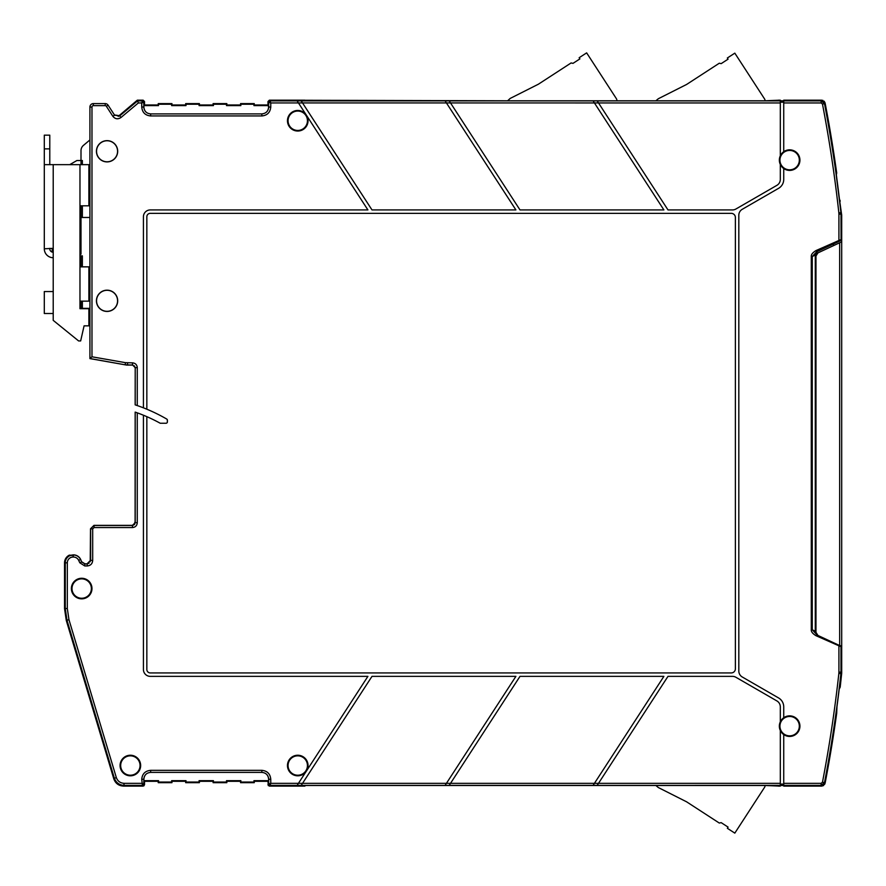 <?xml version="1.0" encoding="UTF-8"?>
<svg xmlns="http://www.w3.org/2000/svg" width="886" height="886" viewBox="0 0 886 886"><rect width="100%" height="100%" fill="white"/><g stroke="black" fill="none" stroke-linecap="round" stroke-linejoin="round"><path stroke-width="1.33" d="M836.251 712.089L836.982 706.519L836.694 713.285A1371.871 1371.871 0 0 1 825.087 783.324L821.721 786.103L783.733 786.103L783.733 783.335L821.134 783.335L822.474 782.216A1369.091 1369.091 0 0 0 838.854 673.415L838.92 672.142L840.98 672.142L840.98 646.714L816.05 635.727C812.683 633.7 811.1 631.718 811.288 629.802L811.288 256.486C811.1 254.559 812.683 252.588 816.05 250.55L816.637 251.79L833.471 243.938L833.471 245.655L817.955 252.887L815.973 255.999L815.973 632.338L815.973 255.999L817.955 252.887L839.673 242.764L839.673 645.573L817.955 635.45L815.973 632.338L816.349 633.889M816.504 634.166L815.286 631.674L815.796 633.479M840.205 201.211A3.433 3.433 0 0 0 839.485 199.494L841.7 215.132L841.7 673.205L840.205 687.126L839.197 689.164M839.673 242.764L841.7 241.823L839.673 242.764M838.854 673.415L840.991 673.637L841.069 646.758A1.373 1.373 -65 0 0 840.936 646.16L840.149 645.794M130.364 775.217A9.691 9.691 0 0 0 140.054 765.526A9.691 9.691 0 0 0 130.364 755.836A9.691 9.691 0 0 0 120.673 765.526A9.691 9.691 0 0 0 130.364 775.217M130.364 775.815A10.289 10.289 0 0 0 140.653 765.526A10.289 10.289 0 0 0 130.364 755.237A10.289 10.289 0 0 0 120.075 765.526A10.289 10.289 0 0 0 130.364 775.815M81.678 598.249A9.691 9.691 0 0 0 91.369 588.559A9.691 9.691 0 0 0 81.678 578.868A9.691 9.691 0 0 0 71.999 588.559A9.691 9.691 0 0 0 81.678 598.249M81.678 598.847A10.289 10.289 0 0 0 91.978 588.559A10.289 10.289 0 0 0 81.678 578.27A10.289 10.289 0 0 0 71.389 588.559A10.289 10.289 0 0 0 81.678 598.847M150.742 772.393C146.533 772.747 144.241 775.04 143.875 779.248L143.875 780.666L158.55 780.666L158.55 782.039L171.64 782.039L171.64 780.666L185.994 780.666L185.994 782.039L199.073 782.039L199.073 780.666L213.426 780.666L213.426 782.039L226.506 782.039L226.506 780.666L240.859 780.666L240.859 782.039L253.95 782.039L253.95 780.666L268.613 780.666L267.982 784.73L269.355 786.103L267.982 784.73L268.702 784.021L270.075 785.384L270.762 783.335L268.702 784.021L268.702 779.248C268.292 775.084 266.01 772.791 261.846 772.393L150.653 772.393L150.653 770.333C145.238 770.864 142.269 773.832 141.738 779.248L142.424 785.384L143.798 784.021L141.738 783.335L124.173 783.335L123.641 786.103C118.713 785.86 115.435 783.412 113.785 778.772C115.435 783.412 118.713 785.86 123.641 786.103L144.03 785.782M268.613 780.666L268.613 779.248C268.259 775.04 265.966 772.747 261.758 772.393M268.613 779.248L270.762 779.248C270.23 773.832 267.262 770.864 261.846 770.333L150.653 770.333M65.143 593.066A17.144 17.144 0 0 1 65.143 584.04L65.143 593.066M117.572 300.808A10.51 10.51 0 0 1 107.062 311.318A10.51 10.51 0 0 1 96.552 300.808A10.51 10.51 0 0 1 107.062 290.298A10.51 10.51 0 0 1 117.572 300.808M96.43 300.808A10.632 10.632 0 0 0 107.062 311.44A10.632 10.632 0 0 0 117.694 300.808A10.632 10.632 0 0 0 107.062 290.176A10.632 10.632 0 0 0 96.43 300.808M117.572 151.273A10.51 10.51 0 0 1 107.062 161.784A10.51 10.51 0 0 1 96.552 151.273A10.51 10.51 0 0 1 107.062 140.763A10.51 10.51 0 0 1 117.572 151.273M96.43 151.273A10.632 10.632 0 0 0 107.062 161.905A10.632 10.632 0 0 0 117.694 151.273A10.632 10.632 0 0 0 107.062 140.641A10.632 10.632 0 0 0 96.43 151.273M127.518 365.021L125.159 364.7L125.513 362.673L91.978 356.792L89.918 358.52L125.147 364.822L132.911 365.076L126.643 365.076L89.918 358.597L89.918 107.029A3.433 3.433 0 0 1 93.34 103.607L105.201 103.607A3.433 3.433 0 0 1 108.081 105.168L114.582 115.169L112.854 116.299C115.202 119.123 117.916 119.521 120.983 117.506L138.338 102.953L137.33 100.173L118.181 116.42M240.549 103.607L240.549 104.98L226.827 104.98L240.549 104.98L240.859 105.611L240.549 103.607L254.26 103.607L254.26 104.98L267.982 104.98L267.982 101.547L269.355 100.173L267.982 101.547L267.982 104.98L254.26 104.98L254.26 103.607L240.549 103.607L240.549 104.98M226.506 104.238L226.827 103.607L213.105 103.607L213.426 104.238L226.506 104.238L226.506 105.611L226.827 103.607L226.827 104.98M226.506 105.611L240.859 105.611M213.426 104.238L213.426 105.611L213.105 103.607L226.827 103.607M199.394 104.98L213.105 104.98L199.394 104.98L199.394 103.607L199.073 105.611L213.426 105.611M199.073 104.238L199.394 103.607L185.672 103.607L185.994 104.238L199.073 104.238L199.073 105.611M185.994 104.238L185.994 105.611L185.672 103.607L199.394 103.607M171.95 104.98L185.672 104.98L171.95 104.98L171.95 103.607L171.64 105.611L185.994 105.611M171.64 104.238L171.95 103.607L158.24 103.607L158.55 104.238L171.64 104.238L171.64 105.611M158.24 103.607L158.24 104.98L158.55 104.238M158.55 105.611L143.875 105.611L144.518 104.98L158.24 104.98M143.875 105.611L143.875 107.029C144.241 111.237 146.533 113.53 150.742 113.895M306.058 114.682A10.289 10.289 0 0 0 287.463 120.751A10.289 10.289 0 0 0 297.751 131.039A10.289 10.289 0 0 0 306.678 115.623L306.512 115.379A10.278 10.278 0 0 0 306.224 114.925L298.438 102.931L270.762 102.953L270.075 100.893L268.702 102.267L270.762 102.953L270.762 107.029L268.702 107.029C268.292 111.193 266.01 113.486 261.846 113.895L150.653 113.895C146.489 113.486 144.208 111.193 143.798 107.029L143.875 107.029M261.758 113.895C265.966 113.53 268.259 111.237 268.613 107.029L267.982 104.98M240.859 104.238L253.95 104.238L253.95 105.611L268.613 105.611M253.95 104.238L254.26 103.607M253.95 105.611L254.26 104.98M811.288 256.486L812.263 256.486L816.637 251.79L840.282 240.77A1.373 1.373 0 0 0 841.069 239.519A1.373 1.373 65 0 1 840.282 240.77M816.05 250.55L840.98 239.563A1.373 1.373 65 0 1 840.194 240.804M811.288 629.802L812.263 629.802L812.263 256.486L815.286 255.068L815.286 631.674A3.433 3.433 0 0 0 815.375 632.427M816.05 635.727L816.637 634.487L812.263 629.802L815.286 631.209M839.341 687.946L839.341 687.946A1371.24 1371.24 0 0 0 840.991 673.637L841.069 646.758A1.373 1.373 0 0 0 840.936 646.16L839.374 645.429L838.92 646.392L838.92 672.142M815.84 633.534L816.704 634.454A3.433 3.433 0 0 1 816.416 634.221A3.433 3.433 0 0 0 816.704 634.454L817.955 635.45M815.796 252.82L815.286 254.603L817.269 251.491L833.471 243.938M841.069 239.519L840.991 212.64A1371.24 1371.24 0 0 0 836.982 179.758L836.218 173.855M836.262 174.154L836.694 172.991A1371.871 1371.871 0 0 0 825.087 102.953L824.135 101.17M780.311 164.431L780.311 164.464A10.289 10.289 0 0 1 780.311 155.781L780.311 100.173L776.158 100.794L305.227 100.794L304.817 100.173L269.355 100.173L270.075 100.893L301.185 100.882L371.998 209.927L515.907 209.927L445.093 100.882L449.18 100.882L519.993 209.927L663.891 209.927L594.417 102.931L598.504 102.931L667.989 209.927L732.489 209.927A6.855 6.855 0 0 0 735.923 209.007L776.878 185.351A6.855 6.855 0 0 0 780.311 179.415L780.311 164.431A10.278 10.278 0 0 0 783.733 168.539L783.733 179.415A10.289 10.289 0 0 1 778.595 188.319L742.235 209.317A6.855 6.855 0 0 0 738.813 215.254L738.813 671.023A6.855 6.855 0 0 0 742.235 676.97L778.595 697.958A10.289 10.289 0 0 1 783.733 706.862L783.733 717.726A10.278 10.278 0 0 0 780.311 721.846L780.311 721.846M783.733 168.539L783.733 168.55A10.289 10.289 0 0 0 799.925 160.122A10.289 10.289 0 0 0 783.733 151.694L783.733 151.705A10.278 10.278 0 0 0 780.311 155.814M780.311 100.794L783.733 100.794L780.311 100.794M450.033 784.099L519.993 676.361L663.891 676.361L593.908 784.132M302.037 784.099L371.998 676.361L515.907 676.361L445.093 785.395L297.098 785.395L306.058 771.595A10.289 10.289 0 0 1 287.463 765.526A10.289 10.289 0 0 1 297.751 755.237A10.289 10.289 0 0 1 306.678 770.654L367.911 676.361L150.277 676.361A6.855 6.855 0 0 1 143.421 669.495L143.421 415.213A160.51 160.51 0 0 1 160.211 423.242L166.025 423.242A1.373 1.373 0 0 0 167.399 421.88L167.399 420.23A1.373 1.373 0 0 0 166.712 419.045A167.365 167.365 0 0 0 146.843 409.21L146.843 216.782A3.433 3.433 0 0 1 150.277 213.349L731.26 213.349A4.12 4.12 0 0 1 735.38 217.469L735.38 668.808A4.12 4.12 0 0 1 731.26 672.928L150.277 672.928A3.433 3.433 0 0 1 146.843 669.495L146.843 416.664M135.104 522.629L135.159 412.101L137.275 412.854L137.275 522.74L135.104 522.629L134.661 524.257L132.955 525.376L93.949 525.376L90.516 528.798L90.217 561.768M106.298 525.376L93.949 525.376L90.638 528.909L90.638 560.473L87.205 563.895L87.205 565.955L84.779 565.955L79.806 562.787L78.688 560.384L80.56 559.52A7.852 7.852 0 0 0 73.438 554.979L73.106 554.979A7.852 7.852 0 0 0 65.254 562.832L64.534 562.832A8.572 8.572 0 0 1 69.341 555.134L70.681 555.212M780.311 100.893L597.175 100.893L598.515 102.953L597.175 100.882L449.18 100.882L450.52 102.931L594.428 102.953L593.509 101.547M445.525 101.547L445.093 100.893L301.185 100.882L302.525 102.931L450.52 102.931M297.53 101.547L298.438 102.953L302.525 102.931M297.751 130.441A9.691 9.691 0 0 0 307.442 120.751A9.691 9.691 0 0 0 297.751 111.06A9.691 9.691 0 0 0 288.061 120.751A9.691 9.691 0 0 0 297.751 130.441M306.678 115.623L367.911 209.927L150.277 209.927A6.855 6.855 0 0 0 143.421 216.782L143.421 407.826A167.365 167.365 0 0 1 146.843 409.21M125.513 362.673L132.479 362.85L132.479 364.91L135.215 367.657L135.159 404.858L137.275 405.578A167.365 167.365 0 0 1 143.421 407.826M132.911 365.076L135.159 367.712L134.451 365.874M132.479 362.85C135.392 363.138 136.998 364.733 137.275 367.657L135.215 367.657L135.215 404.88M134.694 524.069A10.975 10.975 0 0 1 135.104 522.541M143.421 415.213A160.51 160.51 0 0 0 135.215 412.123L135.215 522.74L132.357 525.376M81.745 561.802L84.857 563.784L87.205 563.895L84.779 563.895L81.678 561.912L80.659 559.465A7.974 7.974 0 0 0 73.438 554.869L73.106 557.039A5.792 5.792 0 0 0 67.314 562.832L65.254 562.832L65.254 608.483L66.993 620.3L114.316 778.052C115.988 782.67 119.278 785.107 124.173 785.384L142.424 785.384L143.144 786.103L144.518 784.73L143.144 786.103L123.641 786.103M87.094 563.784L90.516 560.351L92.687 560.473C92.365 563.806 90.538 565.633 87.205 565.955M137.275 522.74C136.998 525.653 135.392 527.259 132.479 527.547L132.479 525.487L94.06 525.487L94.06 527.547L92.687 528.909L92.687 560.473M306.058 771.595L306.224 771.352A10.278 10.278 0 0 0 306.512 770.898L306.678 770.654M297.751 775.217A9.691 9.691 0 0 0 307.442 765.526A9.691 9.691 0 0 0 297.751 755.836A9.691 9.691 0 0 0 288.061 765.526A9.691 9.691 0 0 0 297.751 775.217M297.109 785.384L270.075 785.384L269.355 786.103L304.817 786.103L305.227 785.483L776.158 785.483L780.311 786.103L780.311 730.474A10.278 10.278 0 0 0 783.733 734.572L783.733 734.583A10.289 10.289 0 0 0 799.925 726.155A10.289 10.289 0 0 0 783.733 717.726L783.733 717.726M297.929 784.132L298.438 783.346L270.762 783.335L270.762 779.248M298.438 783.346L302.525 783.346L301.185 785.395L302.536 783.335L446.433 783.335L445.913 784.132M780.311 730.474L780.311 730.496A10.289 10.289 0 0 1 780.311 721.813L780.311 706.862A6.855 6.855 0 0 0 776.878 700.926L735.923 677.281A6.855 6.855 0 0 0 732.489 676.361L667.989 676.361L597.175 785.384L449.191 785.384L450.52 783.335L449.18 785.395L445.093 785.395M593.088 785.384L594.428 783.335L446.422 783.346M783.733 785.483L780.311 785.483L783.733 785.483M780.311 785.384L597.175 785.395L598.017 784.099M777.122 100.506L778.251 100.173L777.122 100.506M822.884 100.373L783.733 100.173L783.733 151.694M821.721 100.173L825.087 102.953L824.501 103.673L821.134 100.893L821.721 100.173L783.733 100.173M841.069 214.135L840.903 212.64A1371.151 1371.151 0 0 0 824.501 103.673L822.474 104.061L821.134 102.953L783.733 102.953M836.151 174.476L840.991 212.64A1371.24 1371.24 0 0 0 839.341 198.331L839.341 198.331M69.75 164.652L76.883 160.532L81.003 160.532L81.003 150.642A6.855 6.855 0 0 1 83.45 145.382L89.918 139.955L89.918 107.029A3.433 3.433 0 0 1 93.34 103.607L93.34 105.656L105.201 105.656A1.373 1.373 0 0 1 106.353 106.287L108.081 105.168L114.582 115.169L119.654 115.933L137.585 100.893L142.424 100.893L141.738 102.953L143.798 102.267L142.424 100.893L143.144 100.173L144.518 101.547L143.144 100.173L137.33 100.173M144.518 101.547L144.518 104.98L144.518 101.547L143.798 102.267L143.798 107.029L141.738 107.029L141.738 102.953L138.338 102.953M270.762 107.029C270.23 112.444 267.262 115.424 261.846 115.944L150.653 115.944C145.238 115.424 142.269 112.444 141.738 107.029M114.438 114.97L119.521 115.723L120.983 117.506M69.363 555.732L69.341 555.134M74.291 554.957L69.329 555.755M64.534 608.582L64.534 588.847L64.534 608.582L66.273 620.41L64.534 608.582L67.314 608.483L68.964 619.713L66.273 620.41L113.785 778.772L66.273 620.41M64.534 588.271L64.534 562.832M144.518 781.308L144.518 784.73L144.518 781.308L158.229 781.308L158.229 782.67L171.95 782.67L158.24 782.67L158.24 781.308L144.518 781.308L143.875 780.666M158.55 780.666L158.24 781.308M158.55 782.039L158.24 782.67M171.64 782.039L171.95 781.308L185.672 781.308L171.95 781.308L171.64 780.666M185.994 780.666L185.672 782.67L185.672 781.308M185.994 782.039L185.672 782.67L199.394 782.67L185.672 782.67M199.073 782.039L199.394 781.308L213.105 781.308L199.394 781.308L199.073 780.666M213.426 780.666L213.105 782.67L213.105 781.308M213.426 782.039L213.105 782.67L226.827 782.67L213.105 782.67M226.506 782.039L226.827 781.308L240.549 781.308L226.827 781.308L226.506 780.666M240.859 780.666L240.549 782.67L240.549 781.308M240.859 782.039L240.549 782.67L254.26 782.67L240.549 782.67M253.95 782.039L254.26 781.308L267.982 781.308L254.26 781.308L253.95 780.666M268.314 785.616L267.982 781.308M824.667 784.431L824.501 782.604A1371.151 1371.151 0 0 0 840.903 673.637L841.069 672.142M783.733 783.335L783.733 734.583M789.636 735.845A9.691 9.691 0 0 0 799.327 726.155A9.691 9.691 0 0 0 789.636 716.464A9.691 9.691 0 0 0 779.946 726.155A9.691 9.691 0 0 0 789.636 735.845M789.636 169.813A9.691 9.691 0 0 0 799.327 160.122A9.691 9.691 0 0 0 789.636 150.432A9.691 9.691 0 0 0 779.946 160.122A9.691 9.691 0 0 0 789.636 169.813M269.355 100.173L507.623 100.794L510.159 98.446L538.378 84.214L571.105 62.95L573.009 63.36L579.909 58.875L579.156 57.723L586.643 52.872L616.335 98.601A3.433 3.433 0 0 1 616.877 100.794L655.861 100.794L658.342 98.723L686.55 84.491L719.288 63.227L721.182 63.637L728.082 59.152L727.34 58L734.815 53.149L764.518 98.878A3.433 3.433 0 0 1 765.072 100.794L777.664 100.262M682.907 86.33L677.602 88.999M534.723 86.053L529.429 88.722M777.664 786.015L765.072 785.483A3.433 3.433 0 0 1 764.518 787.399L734.815 833.128L727.34 828.277L728.082 827.125L721.182 822.64L719.288 823.05L686.55 801.786L658.342 787.554L682.929 799.958M677.602 797.278L658.342 787.554L655.861 785.483L305.592 785.483L304.817 786.103L269.355 786.103M53.215 252.233L53.094 252.233A3.433 3.433 0 0 1 49.782 248.8L49.782 248.335M44.3 248.335L44.3 164.652L88.888 164.652L88.888 205.807L79.973 205.807L79.973 266.852L88.888 266.852L88.888 301.151L79.973 301.151L79.973 308.693L88.888 308.693L88.888 325.849L84.081 325.849L80.659 340.933L78.599 340.933L53.215 320.355L53.215 313.5L44.3 313.5L44.3 291.549L53.215 291.549L53.215 248.335L44.3 248.8A8.915 8.915 0 0 0 52.905 257.715L53.215 257.726M44.3 164.652L44.3 135.159L49.782 135.159L49.782 164.652M52.185 251.945L52.185 249.498L52.185 251.945M89.918 169.104L89.918 205.807L88.888 205.807M79.973 217.469L89.918 217.469L89.918 282.977M82.365 217.469L82.365 205.807M82.365 164.652L82.365 160.532L81.003 160.532L81.003 164.652M81.003 205.807L81.003 254.16L79.973 254.16M93.34 103.607L105.201 103.607L105.201 105.656M143.144 100.173L138.05 100.173M213.105 103.607L213.105 104.98M185.672 103.607L185.672 104.98M171.95 103.607L158.229 103.607L158.229 104.98L144.518 104.98M81.003 301.151L81.003 308.35L89.918 308.35L89.918 356.87M82.365 308.35L82.365 301.151M82.365 266.852L82.365 255.877L79.973 255.877M778.251 786.103L780.311 786.103M783.733 786.103L821.721 786.103L823.648 785.505M825.087 783.324A1371.871 1371.871 0 0 0 836.639 713.629M171.95 782.67L171.95 781.308M199.394 782.67L199.394 781.308M226.827 782.67L226.827 781.308M254.26 782.67L254.26 781.308M836.329 174.863L836.694 172.991A1371.871 1371.871 0 0 0 825.087 102.953M780.311 100.173L778.251 100.173M816.792 251.768L815.818 252.776M840.847 646.115A1.373 1.373 -65 0 1 840.98 646.714L840.282 645.517M81.003 266.852L81.003 255.877M88.888 320.012L89.918 320.012M91.612 358.896L108.801 361.909M836.218 711.104L836.572 712.964M134.262 524.711L134.307 524.556A11.274 11.274 0 0 1 135.104 521.71L135.159 521.522M166.657 419.012A1.373 1.373 0 0 1 167.343 420.197L167.343 422.024A1.373 1.373 0 0 1 167.288 422.412M110.451 525.354L114.604 525.376M93.949 525.376L90.516 528.798L92.687 528.909M89.054 563.164L88.5 563.474M821.721 786.103L821.134 785.384L824.501 782.604L822.474 782.216M783.733 785.384L821.134 785.384L821.134 783.335M261.846 772.393L261.846 770.333M150.653 772.393C146.489 772.791 144.208 775.084 143.798 779.248L141.738 779.248M144.518 784.73L143.798 784.021L143.875 779.248M267.982 101.547L268.702 102.267L268.613 107.029M838.92 214.135L838.854 212.873L840.903 212.64L840.98 214.135L838.92 214.135L838.92 239.884L839.507 241.125M840.991 673.637L840.991 673.637A1371.24 1371.24 0 0 1 836.982 706.519L840.991 673.637M783.733 102.2L780.311 102.2M783.733 101.525L780.311 101.525M73.106 554.869L73.106 557.039M127.529 362.85L127.529 364.91L132.357 365.021M137.275 367.657L137.275 405.578M80.659 559.465L81.678 561.912L79.806 562.787M84.779 565.955L84.857 563.784M132.479 527.547L94.06 527.547M780.311 784.763L783.733 784.763M780.311 784.077L783.733 784.077M594.417 783.346L780.311 783.335M780.311 102.953L598.515 102.953M821.134 102.953L821.134 100.893L783.733 100.893M150.653 115.944L150.653 113.895M261.846 115.944L261.846 113.895M106.353 106.287L112.854 116.299M91.978 356.792L91.978 107.029A1.373 1.373 0 0 1 93.34 105.656M89.918 107.029L91.978 107.029M68.964 619.713L116.287 777.465L113.785 778.772M116.287 777.465C117.628 781.153 120.252 783.102 124.173 783.335M67.314 562.832L67.314 608.483M78.688 560.384A5.792 5.792 0 0 0 73.438 557.039M838.854 212.873A1369.091 1369.091 0 0 0 822.474 104.061M53.215 313.5L53.215 291.549M79.973 266.852L79.973 301.151M79.973 164.652L79.973 205.807M53.215 248.335L53.215 164.652M44.3 148.87L49.782 148.87M836.628 713.175L836.273 711.325M775.859 785.483L777.587 785.993"/></g></svg>

